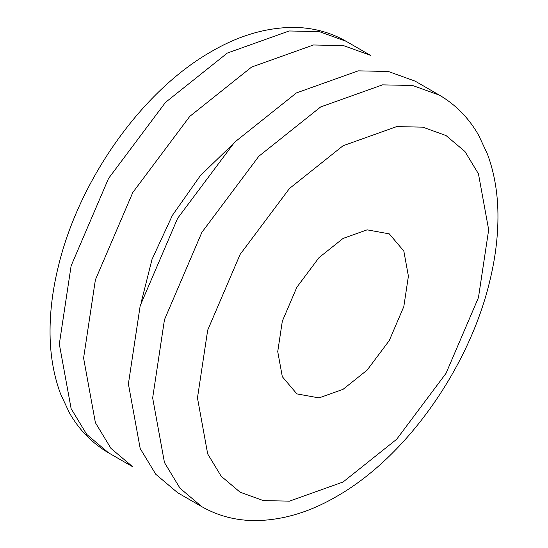 <?xml version="1.0" encoding="UTF-8"?>
<svg xmlns="http://www.w3.org/2000/svg" width="548" height="548" viewBox="0 0 548 548"><rect width="100%" height="100%" fill="white"/><g stroke="black" fill="none" stroke-linecap="round" stroke-linejoin="round"><path stroke-width="0.82" d="M343.069 145.747L396.67 126.609L422.748 127.15L446.031 135.548L464.944 151.508L478.452 173.826L488.679 229.811L478.452 297.605L446.031 373.325L396.67 439.263L343.069 482.007L289.474 501.146L263.389 500.605L240.113 492.207L221.2 476.246L207.685 453.929L197.465 397.944L207.685 330.149L240.113 254.43L289.474 188.491L343.069 145.747M343.069 238.435L319.018 257.615L296.872 287.207L282.323 321.183L277.733 351.597L282.323 376.723L296.872 393.896L319.018 397.91L343.069 389.32L367.119 370.14L389.272 340.555L403.821 306.572L408.404 276.158L403.821 251.032L389.272 233.859L367.119 229.845L343.069 238.435M439.469 95.181L415.199 81.166L388.333 71.48L358.241 70.85L296.399 92.934L234.558 142.261L177.6 218.344L140.192 305.709L128.396 383.929L140.192 448.531L155.783 474.28L177.6 492.7L201.87 506.708C218.405 516.093 236.496 520.723 256.149 520.6C282.967 520.134 309.757 512.099 336.506 496.515C406.164 457.087 468.999 367.948 489.665 281.535C495.07 259.581 497.831 238.339 497.954 217.823C498.105 194.725 494.618 173.524 487.501 154.228L478.637 135.24C468.917 118.156 455.861 104.805 439.469 95.181L412.603 85.488L382.511 84.865L320.669 106.942L258.827 156.269L201.87 232.352L164.455 319.724L152.659 397.944L164.455 462.539L180.045 488.289L201.87 506.708M108.531 452.826L132.801 466.834L110.977 448.415L95.386 422.666L83.591 358.063L95.386 279.843L132.801 192.478L189.759 116.395L251.601 67.068L313.442 44.984L343.534 45.614L370.4 55.3L346.131 41.292L319.265 31.599L289.173 30.976L227.331 53.06L165.489 102.38L108.531 178.463L71.117 265.835L59.321 344.055L71.124 408.657L86.707 434.4L108.531 452.826C92.139 443.195 79.083 429.844 69.363 412.76L60.499 393.772C53.382 374.476 49.895 353.275 50.046 330.177C50.169 309.661 52.93 288.426 58.335 266.465C79.001 180.059 141.836 90.913 211.494 51.491C238.606 35.682 265.739 27.653 292.892 27.4C312.161 27.441 329.903 32.072 346.131 41.292M231.599 145.364L200.335 175.668L172.401 215.343L152.015 259.375L141.398 301.599"/></g></svg>
